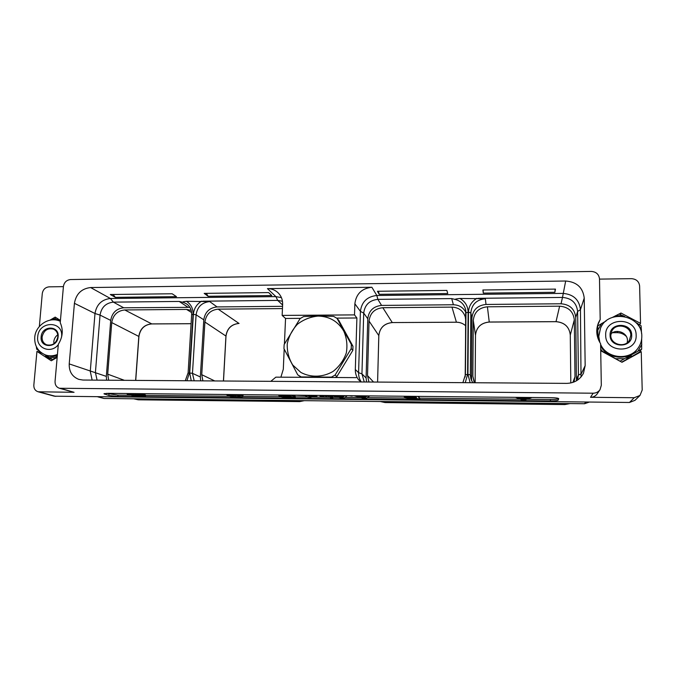 <?xml version="1.0" encoding="UTF-8"?>
<svg xmlns="http://www.w3.org/2000/svg" width="676" height="676" viewBox="0 0 676 676"><rect width="100%" height="100%" fill="white"/><g stroke="black" fill="none" stroke-linecap="round" stroke-linejoin="round"><path stroke-width="1.01" d="M629.474 402.482L634.215 397.725L639.978 395.468L635.001 400.319L629.474 402.482L54.367 396.195L38.093 391.776L74.064 392.308L59.412 388.261L593.139 393.204C596.071 393.145 598.37 391.97 600.018 389.68L601.31 385.328L600.601 343.661C596.3 336.859 595.624 329.829 598.573 322.553L600.195 319.52L597.457 325.731M612.6 332.702L617.036 332.668C620.661 332.719 623.762 333.969 626.339 336.428M41.895 353.142L36.943 351.376L33.834 385.1C33.724 388.514 35.144 390.736 38.093 391.776M63.409 286.641L49.103 286.844C45.3 287.292 43.019 289.505 42.284 293.494L39.352 326.5M60.426 320.441L56.522 317.957L51.883 319.892M60.417 320.618L55.187 317.112L49.982 320.162M36.943 351.376L51.291 360.781L52.905 359.843M44.489 354.57L52.931 359.852L57.173 357.367M59.412 388.261C56.404 387.154 54.95 384.855 55.052 381.374L58.33 344.261C62.8 337.045 63.434 329.863 60.232 322.731L63.426 286.447C64.178 282.323 66.544 280.025 70.507 279.551L591.263 271.422C596.181 271.794 598.928 274.287 599.502 278.892L600.195 319.52M599.502 279.112L631.443 278.664C636.293 279.036 639.014 281.478 639.614 285.982L640.544 323.373L639.64 324.759M584.225 298.065L585.163 365.615L583.447 373.296C579.94 379.76 574.372 383.115 566.741 383.376L82.945 380.039L78.771 379.363C72.171 376.718 68.986 371.563 69.222 363.908L74.419 303.304C76.118 293.857 81.517 288.61 90.609 287.545L565.677 281.013C576.763 281.884 582.949 287.57 584.225 298.065L580.456 309.642L581.022 376.988M639.978 395.468L642.2 390.035L641.245 351.681L621.996 362.277L619.985 361.212L641.668 349.146L641.676 338.93M634.215 397.725L590.52 397.302L593.139 393.204M600.018 389.68L597.178 393.897C595.581 396.111 593.359 397.251 590.52 397.302M619.132 314.036L620.957 313.022L640.544 323.373M606.144 320.939L597.685 325.959L597.854 338.068M619.985 361.212L600.719 350.726M632.313 356.244L639.403 352.128L641.668 349.146M625.984 360.071L626.779 358.711C628.984 356.996 630.598 356.1 631.629 356.015L632.652 356.404M626.069 359.708L621.717 362.125M600.71 350.303L620.019 361.161M597.685 325.959L598.066 338.676M624.844 316.588L619.047 314.002L612.54 317.357M641.541 333.42L641.085 325.756L635.677 322.359M620.957 313.022L620.205 314.458M638.744 352.534L638.761 353.049M626.779 358.711L626.66 359.708M638.051 350.962L641.811 344.414M616.292 358.694L624.092 358.711M600.694 349.129L602.13 350.945M601.657 323.449L597.922 329.905M623.171 315.692L615.43 315.743M641.448 329.744L637.383 323.263M598.759 340.374L598.437 337.172L600.533 328.13L598.784 336.437L599.857 342.487M600.634 345.808C606.98 359.395 629.102 361.339 637.51 348.841L638.017 348.148C640.611 344.54 641.87 340.543 641.803 336.166C642.259 315.024 608.324 308.636 600.533 328.13M631.705 335.161C632.516 348.309 609.769 348.301 610.082 335.228C609.296 322.199 631.899 322.063 631.705 335.161M630.809 335.313L629.356 340.391C624.725 348.317 610.487 344.414 610.8 335.372L611.831 331.054C615.819 322.427 631.063 325.798 630.809 335.313M627.235 342.681L627.455 340.535C627.649 332.761 616.419 328.35 610.884 333.952M550.399 400.961C554.912 400.952 557.497 400.674 558.173 400.124L558.722 398.663C558.308 398.113 555.883 397.784 551.455 397.691L107.999 393.331L103.952 393.787L108.895 395.502L117.844 396.423L550.399 400.961L550.391 399.508C554.895 399.499 557.489 399.212 558.156 398.654L558.275 398.341M106.394 393.347L117.937 395.097L130.392 395.223M145.534 395.384L229.561 396.237M243.098 396.373L280.912 396.761M295.378 396.905L307.572 397.032M310.994 397.065L330.403 397.268M332.812 397.285L338.735 397.353M345.047 397.412L360.942 397.572M367.305 397.64L405.245 398.029M419.788 398.172L520.148 399.195M526.95 399.271L550.391 399.508M405.169 397.319L405.33 398.122L408.794 398.654L419.779 398.815L418.774 396.381M239.262 395.578L229.612 395.24L229.561 396.263L230.524 396.525L240.622 396.913L243.09 396.466L242.971 395.198L241.788 394.649M127.198 393.525L127.553 394.361L132.065 395.519L145.492 395.984L145.56 394.978L141.723 393.66M327.345 395.485L329.711 397.167L331.73 397.192L331.764 396.136L330.868 395.519M330.403 397.175L330.784 397.894L332.786 397.919L332.829 396.871L331.747 396.592M322.832 395.68L319.968 395.756L320.348 397.074L327.032 397.142L324.624 395.536L322.596 395.519L324.108 396.516L319.925 396.804M327.032 397.142L327.074 396.094L326.153 395.477M311.247 395.325L311.653 396.508L316.909 396.558L316.757 395.384M293.942 395.156L305.315 395.671L308.628 397.665L310.968 397.691L311.011 396.651L308.822 395.308M280.743 396.153L281.089 396.854L283.168 397.209L295.353 397.53L295.395 396.491L293.046 395.147M408.769 396.288L404.501 396.727L406.927 397.547L405.161 397.919M417.988 396.381L408.769 396.364M419.779 398.815L417.988 396.457M404.265 396.246L404.248 396.88M404.51 396.246L404.501 396.727M417.075 398.468L407.653 398.003L416.56 397.809L417.075 398.468M406.893 397.108L415.748 396.761L416.315 397.488L406.901 396.888M410.129 397.741L410.121 398.401M408.219 397.818L408.211 398.24M409.014 397.758L409.005 398.341M409.31 396.702L409.301 397.412M408.186 396.711L408.169 397.353M407.391 396.77L407.375 397.251M231.885 395.257L231.826 396.288L229.561 396.263M232.578 395.409L232.519 396.44L231.826 396.288M233.778 395.511L233.719 396.542L232.519 396.44M235.231 395.578L235.18 396.601L233.719 396.542M238.324 395.604L238.265 396.635L235.18 396.601M239.566 395.722L239.515 396.601L238.265 396.635M240.343 396.077L239.515 396.601M226.891 394.497L227.094 395.181L238.282 395.283L240.326 396.516M227.854 394.514L226.866 394.919M229.054 394.522L227.846 394.733M230.71 394.539L229.046 394.649M233.896 394.573L230.71 394.615M235.789 394.59L233.888 394.649M237.445 394.607L235.78 394.716M239.321 394.623L237.437 394.826M240.479 394.632L240.445 395.249L239.296 395.046M241.383 394.64L241.332 395.502L240.445 395.249M242.971 395.198L242.912 396.229L241.332 395.502M521.847 399.871L525.117 399.905L531.818 397.581L519.793 398.071L515.627 397.42L521.847 399.871M519.793 397.378L519.793 398.071M527.517 397.454L527.525 398.147M523.511 399.626L520.241 398.308L527.027 398.375L523.511 399.626L523.004 398.333M524.044 398.341L523.503 398.536M127.265 393.525L127.156 394.125M128.017 393.533L127.232 393.931M129.074 393.542L128.001 393.745M130.62 393.559L129.065 393.66M138.8 393.635L130.62 393.635M145.492 395.984L138.8 393.711M142.399 395.654L133.865 395.435L129.513 394.201L137.524 394.007L142.399 395.654M139.315 394.615L136.611 394.581L136.535 395.595M136.611 394.581L131.575 393.947M135.175 394.522L135.107 395.528M133.941 394.421L133.865 395.435M132.876 394.277L132.8 395.283M131.989 394.091L131.913 395.097M363.358 398.232L366.426 398.265L369.654 395.984L359.184 396.474L354.52 395.832L363.358 398.232M359.201 395.798L359.184 396.474M366.434 395.874L366.417 396.542M364.592 397.995L359.894 396.702L366.24 396.761L364.592 397.995L364.618 396.939L363.908 396.744M349.754 395.705L352.171 396.085L349.754 395.79M341.253 398.003L344.287 398.037L347.058 395.756L344.616 395.739L343.957 396.322L332.06 395.612L341.253 398.003M336.817 395.578L336.792 396.246M343.974 395.654L343.957 396.322M342.428 397.767L337.544 396.474L343.83 396.542L342.428 397.767L342.462 396.719L341.718 396.516M329.381 395.511L327.345 395.57M331.73 397.192L329.381 395.587M332.431 396.601L332.398 397.649L330.387 397.623M322.122 395.722L322.08 396.778M323.373 396.035L323.348 396.694M316.512 395.384L316.478 396.288L311.214 396.237M316.909 396.558L316.478 396.288M310.968 397.691L307.157 395.367L293.933 395.24M278.833 395.012L279.272 395.882L282.002 396.288L280.717 396.66M278.909 395.012L278.808 395.629M279.619 395.021L278.892 395.485M280.793 395.029L279.602 395.291M282.526 395.046L280.785 395.156M291.263 395.13L282.517 395.122M295.353 397.53L291.263 395.215M292.463 397.192L283.143 396.736L291.305 396.542L292.463 397.192M281.512 395.849L289.472 395.511L290.739 396.22L282.974 396.094L281.529 395.536M285.889 396.482L285.863 397.125M284.782 396.474L284.757 397.065M283.937 396.499L283.912 396.964M284.114 395.46L284.089 396.153M282.999 395.452L282.974 396.094M282.145 395.468L282.12 396.001M281.427 297.617L275.901 296.629L110.425 298.496C101.721 299.485 96.575 304.487 94.986 313.503L90.271 371.344L92.147 380.098M361.221 381.957C359.387 379.143 358.517 376.05 358.584 372.67L360.409 311.391C361.652 301.842 367.127 296.544 376.828 295.488L562.897 293.392C573.4 294.254 579.256 299.671 580.456 309.642L577.617 311.459C576.586 302.856 571.55 298.175 562.491 297.432L565.677 281.013M364.263 381.974L361.939 373.904L363.713 313.089C364.778 304.842 369.502 300.262 377.884 299.358L376.828 295.488L371.885 287.266L267.451 288.618C271.617 288.627 275.174 290.021 278.14 292.818C281.258 295.97 282.762 299.848 282.644 304.445L282.145 315.413L285.551 318.455L300.474 318.354M379.219 294.313L377.428 291.272L446.878 290.426L447.749 293.519L379.219 294.313L378.399 291.255M115.359 297.347L110.315 294.516L172.143 293.764L176.47 296.646L115.359 297.347L113.061 294.483M483.289 293.114L554.869 292.294L555.469 289.108L482.892 289.987L483.289 293.114L483.112 289.987M208.115 296.282L204.177 293.376L268.625 292.59L271.786 295.547L208.115 296.282L206.324 293.35M576.425 380.816L575.741 317.433L577.617 311.459L578.419 375.028L581.301 373.777L585.163 365.615M577.524 380.115L578.419 375.028L576.501 379.236M471.552 380.622L471.907 318.092C472.811 309.887 477.51 305.341 486.019 304.454L485.326 298.741L459.967 298.454C455.59 298.919 454.213 299.299 455.835 299.595L451.712 298.589L377.884 299.358L381.551 305.417L453.385 304.758C459.181 304.944 463.381 307.555 465.975 312.574M478.236 298.31L562.491 297.432L561.046 303.769L486.019 304.454M366.586 381.991L366.096 377.96L367.769 318.759C368.8 310.732 373.397 306.279 381.551 305.417M366.096 377.96L361.939 373.904L358.584 372.67L355.322 369.535C355.246 373.338 356.328 376.76 358.576 379.802L361.128 381.957M356.201 377.63L275.867 377.149L270.797 381.332M284.19 349.12L283.303 369.223L280.903 377.174M191.756 314.83L191.638 314.678C191.756 309.929 190.049 306.312 186.517 303.845L183.407 302.392C181.793 302.104 182.824 301.75 186.508 301.319L209.695 301.589C201.879 302.459 197.35 306.862 196.091 314.805L193.378 314.357L189.719 372.991L191.24 380.782M282.56 306.321L217.064 306.921C209.425 307.757 205.005 312.058 203.789 319.807L200.341 376.954L200.679 380.85M183.407 302.392L179.174 301.437L113.374 302.13C105.853 302.975 101.408 307.293 100.048 315.092L95.417 372.518L97.082 380.132M202.792 301.192L277.701 300.406L282.467 301.268M106.571 380.199L106.326 376.388L69.222 363.908M189.871 307.335L123.7 307.783C116.356 308.602 112.03 312.811 110.72 320.407L106.326 376.388M191.604 312.557L186.542 309.422L191.181 310.326M186.542 309.422L124.739 309.954C117.387 310.774 113.061 314.982 111.743 322.587L107.712 374.158L108.675 380.216M297.812 400.598L299.629 401.612L304.335 400.665M299.629 401.612L138.276 399.812L133.603 398.798M98.552 396.837L104.003 398.468L97.758 396.829M104.003 398.468L584.571 403.741L585.653 402.017M589.404 402.051L584.571 403.741M570.037 403.58L564.798 404.578L385.075 402.566L380.267 401.502M474.037 381.83L472.854 376.186L473.284 320.449C474.189 312.236 478.895 307.69 487.404 306.803L559.627 306.177C568.423 306.921 573.316 311.484 574.313 319.858L574.997 376.752L574 381.999M472.854 376.186L474.476 382.734M575.741 317.433C574.744 309.059 569.851 304.504 561.046 303.769M368.935 382.008L367.516 375.602L369.045 321.066C370.076 313.03 374.673 308.577 382.836 307.715L451.974 307.115C458.7 307.453 463.136 310.715 465.274 316.917L465.747 320.5L465.189 377.039M355.322 369.535L356.894 317.982L354.52 314.889L354.866 303.752C356.159 293.866 361.837 288.365 371.885 287.266M284.419 344L285.551 318.455M336.656 318.117L356.894 317.982M282.45 308.586L218.179 309.143C210.549 309.98 206.121 314.272 204.904 322.038L201.744 374.681L202.868 380.867M354.52 314.889L282.145 315.413M335.304 377.504L336.893 376.532L352.847 350.362L352.973 346.273L338.803 320.407L337.037 318.371L351.343 344.481L351.216 348.613L335.093 375.053L331.443 377.115L301.192 376.938L297.744 374.85L283.954 348.622L284.14 344.549L300.085 318.607L303.659 316.562L318.142 316.013L333.564 316.36L337.037 318.371M298.048 375.053L301.403 377.301M318.126 316.081C329.423 316.376 337.949 321.345 343.712 330.986C346.754 337.949 347.616 345.267 346.315 352.94C343.695 360.333 339.301 366.476 333.133 371.386C323.01 377.377 310.892 377.749 300.896 372.451L292.75 365.04C288.829 358.618 286.996 351.588 287.241 343.949C288.779 336.428 292.209 329.837 297.508 324.193C303.668 319.495 310.537 316.799 318.126 316.081M352.973 346.273L351.343 344.481M352.847 350.362L351.216 348.613M336.893 376.532L335.093 375.053M301.724 377.301L301.192 376.938M331.899 377.478L331.443 377.115M554.869 292.294L555.148 289.108M45.3 356.353L45.96 356.784L45.3 356.353L46.483 355.88M52.855 359.869L45.96 356.784M36.352 346.678L36.665 349.146L39.867 351.512M58.618 319.461L52.534 319.503M49.111 357.612L55.238 357.629L57.257 356.446M37.611 348.875L38.709 350.751M57.325 355.652C53.843 356.717 50.472 356.691 47.21 355.576L45.554 354.985C49.432 356.303 53.396 356.108 57.435 354.41M52.796 359.809L55.238 357.629M41.151 336.817C41.785 325.266 59.539 325.156 58.119 336.766C57.494 348.41 39.656 348.402 41.151 336.817M42.106 336.944C43.72 330.446 47.497 327.835 53.455 329.119C56.514 330.598 57.967 333.192 57.815 336.901C56.285 343.29 52.576 345.935 46.686 344.836C43.475 343.4 41.954 340.763 42.106 336.944M57.756 334.814C55.466 336.471 54.164 338.71 53.835 341.524L53.928 343.712M55.77 396.389L39.538 391.979M600.609 344.337C606.499 358.55 629.381 361.009 638.017 348.148M605.696 335.237C605.231 353.624 637.282 353.683 636.141 335.152C636.361 316.706 604.597 316.943 605.696 335.237M613.25 332.685L613.478 332.254M617.036 332.668L617.754 331.401M74.064 392.308L61.034 388.506M558.173 400.124L558.156 398.654M117.844 396.423L117.937 395.097M108.895 395.502L108.997 394.167M104.577 394.167L104.628 393.5M110.72 320.407L100.048 315.092L94.986 313.503L74.419 303.304M123.7 307.783L113.374 302.13L110.425 298.496L90.609 287.545M282.61 305.02L277.701 300.406L275.901 296.629L267.451 288.618M476.91 298.277C471.569 301.538 468.755 306.203 468.485 312.27L467.944 374.445L470.133 382.709M465.257 382.675L467.581 374.436L468.13 312.27C467.953 306.203 465.24 301.597 459.967 298.454M471.907 318.092L470.842 312.743L470.335 374.8L470.885 378.805L472.718 382.726L470.885 378.805M471.417 378.602L470.335 374.8L467.944 374.445M485.326 298.741C476.605 299.662 471.772 304.327 470.842 312.743L468.485 312.27M465.409 374.774L462.874 382.658L465.409 374.774L465.663 309.785C464.319 304.623 461.04 301.226 455.835 299.595M465.663 309.785L465.975 312.751L468.13 312.27M465.975 312.751L465.401 374.757L467.581 374.436M186.906 380.757L189.398 372.991L193.057 314.365C193.218 308.636 191.029 304.285 186.508 301.319M201.592 301.158C196.665 304.234 193.927 308.636 193.378 314.357M203.789 319.807L196.091 314.805L192.466 373.338L194.181 380.799M200.341 376.954L192.466 373.338L189.719 372.991M217.064 306.921L209.695 301.589M188.089 373.313L191.638 314.678L193.057 314.365M185.275 380.74L187.962 373.203L189.398 372.991M187.92 307.191L179.174 301.437M124.418 380.326L107.712 374.158M135.099 398.815L138.276 399.812M564.857 404.578L565.44 403.53M383.968 401.544L385.075 402.566M574.313 319.858L570.282 335.034L570.814 382.971L570.282 335.034C569.327 326.863 564.57 322.401 556.027 321.649L489.23 322.021C480.949 322.866 476.369 327.285 475.49 335.304L475.143 382.743L475.49 335.313L473.284 320.449M489.247 322.021L487.404 306.803M475.49 335.321L475.49 335.313C476.352 327.328 480.932 322.908 489.238 322.055L556.018 321.683C564.578 322.452 569.336 326.905 570.282 335.042M572.868 382.413L574.997 376.752M556.027 321.649L559.627 306.177M392.325 322.562L456.427 322.232C460.001 322.266 463.085 323.449 465.696 325.79C463.077 323.424 459.984 322.241 456.41 322.207L392.257 322.562C384.281 323.381 379.802 327.725 378.805 335.575L377.597 382.067L378.822 335.617L369.045 321.066M378.822 335.617C379.802 327.767 384.298 323.424 392.291 322.587L382.836 307.715M456.41 322.207L451.974 307.115M373.549 382.041L367.516 375.602M367.769 318.759L363.713 313.089L360.409 311.391L354.866 303.752M214.723 380.943L201.744 374.681M239.076 323.415L238.924 323.415C231.429 324.21 227.102 328.409 225.945 336.014L223.435 381.002M225.936 336.158L225.995 336.09C227.195 328.443 231.522 324.226 239 323.441L218.179 309.143M223.494 381.002L225.995 336.09L204.904 322.038M453.385 304.758L451.712 298.589M191.071 323.686L151.559 323.905C144.326 324.683 140.093 328.798 138.842 336.259L135.631 380.402M151.754 323.905L124.739 309.954M138.825 336.437L111.743 322.587M61.567 337.037L61.601 336.758C63.561 320.416 38.6 320.593 37.704 336.825C36.098 348.343 51.038 354.148 58.288 344.701M191.071 323.711L151.652 323.931C144.487 324.674 140.253 328.815 138.935 336.361L135.732 380.402M60.088 321.218C49.373 316.123 35.456 325.325 34.738 337.366C34.383 345.842 37.991 351.714 45.554 354.985"/></g></svg>
